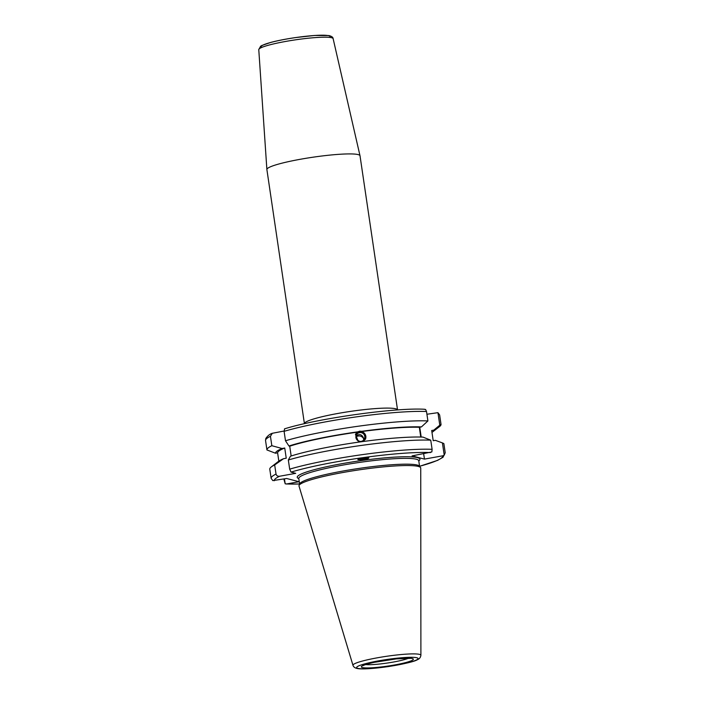 <?xml version="1.0" encoding="UTF-8"?>
<svg xmlns="http://www.w3.org/2000/svg" width="704" height="704" viewBox="0 0 704 704"><rect width="100%" height="100%" fill="white"/><g stroke="black" fill="none" stroke-linecap="round" stroke-linejoin="round"><path stroke-width="1.06" d="M300.388 159.262A47.071 5.456 -8.4 0 1 359.999 155.734A47.071 5.456 -8.4 0 1 360.017 155.778L397.549 409.957A47.071 5.456 171.6 0 0 395.683 408.786A47.071 5.456 171.6 0 0 337.92 413.45A47.071 5.456 171.6 0 0 304.418 423.702L266.886 169.532A47.071 5.456 -8.4 0 1 266.878 169.479A47.071 5.456 -8.4 0 1 300.388 159.262M426.923 414.251L437.941 412.667L439.789 425.181L441.021 424.345A87.982 10.199 -8.4 0 1 439.525 426.598L432.441 432.071A80.01 9.275 -8.4 0 1 431.974 432.414M288.332 460.002A87.982 10.199 -8.4 0 1 430.751 440.176L422.954 437.105A80.01 9.275 -8.4 0 0 363.185 441.505L359.374 442.033A80.01 9.275 -8.4 0 0 290.453 456.21L288.332 460.002L289.678 469.154L291.034 472.12L295.715 473.334L279.69 476.23C277.851 476.52 276.637 475.807 276.03 474.091L274.674 464.939L283.562 458.7L286.238 458.216L284.733 448.017L282.058 448.501L271.832 445.702L270.442 436.278L272.316 433.286L284.055 431.033M357.06 439.991L359.832 441.426M363.581 440.123L363.642 438.654C361.803 435.882 359.216 435.248 355.881 436.744M361.011 441.417A4.488 4.444 26.9 0 0 363.986 434.43A4.488 4.444 26.9 0 0 356.356 434.975A4.488 4.444 26.9 0 0 361.011 441.417M355.969 436.058C359.322 433.567 361.847 434.262 363.563 438.143L363.774 439.912M358.644 442.138L355.45 434.447L357.87 431.834L359.762 431.147L361.68 431.306L365.121 434.174L365.737 438.346L363.572 441.452M365.367 439.366A5.535 5.482 26.9 0 0 359.55 431.561A5.535 5.482 26.9 0 0 355.494 434.359M360.369 458.603A4.488 2.974 168 0 0 365.543 457.767M359.066 458.973A5.535 3.67 168 0 0 362.894 459.474A5.535 3.67 168 0 0 366.898 457.688M362.93 459.677L357.887 459.668C357.412 458.718 368.905 456.958 368.852 457.978C368.535 458.55 366.555 459.114 362.93 459.677M361.68 431.306A80.01 9.275 -8.4 0 1 421.441 426.906L427.909 420.939A87.982 10.199 -8.4 0 0 285.49 440.757L288.948 446.002A80.01 9.275 -8.4 0 1 357.87 431.834M361.539 431.578A77.871 9.029 -8.4 0 1 419.329 427.284L421.441 426.906M420.763 437.043L419.329 427.284M439.789 425.181L433.814 430.118A80.01 9.275 -8.4 0 1 432.441 432.071M288.948 446.002L289.722 446.204L291.166 455.981M284.645 428.868L284.099 431.341L285.49 440.757M283.562 458.7A80.01 9.275 -8.4 0 0 278.362 461.463L271.286 466.937A87.982 10.199 -8.4 0 0 269.782 469.19L271.137 478.342L272.818 480.594L286.651 478.5L299.024 481.712L286.651 483.947L285.19 483.806L284.46 478.896M444.215 455.145L445.218 452.734L443.863 443.582L442.411 442.904L444.215 455.145L442.869 455.787L424.45 459.105L412.086 455.893L431.851 451.933L432.106 449.328L430.751 440.176M271.286 466.937A87.982 10.199 -8.4 0 1 274.674 464.939M282.058 448.501A80.01 9.275 -8.4 0 0 275.484 453.218L266.939 449.953L265.531 440.414L265.83 438.434C267.696 435.767 269.852 434.051 272.316 433.277M275.484 453.218L277.605 452.83A77.871 9.029 -8.4 0 1 284.733 448.017M277.605 452.83L278.828 461.12M266.939 449.953A87.982 10.199 -8.4 0 1 271.832 445.702M419.584 466.303L437.527 460.398L443.01 457.274L445.218 452.734M299.605 483.982A85.21 9.882 -8.4 0 1 286.651 483.947L285.19 483.806L283.835 479.01M433.814 430.118L431.693 430.505L433.206 440.704L435.318 440.326L442.411 442.904M419.742 427.214L421.194 437.052M423.667 453.807L424.45 459.105M441.021 424.345L439.63 414.92L437.941 412.667M424.107 409.314L425.577 409.455L426.518 411.514L427.909 420.939M289.722 446.204A77.871 9.029 -8.4 0 1 357.738 432.098M352.977 665.35L299.015 486.077A61.538 7.137 -8.4 0 1 299.05 485.461A61.538 7.137 -8.4 0 1 342.786 472.534A61.538 7.137 -8.4 0 1 420.526 467.526A61.538 7.137 -8.4 0 1 420.746 468.098L420.895 655.318C420.534 657.501 419.39 658.953 417.472 659.683C414.612 661.505 404.862 663.81 388.221 666.591C371.131 668.914 360.571 669.495 356.541 668.325C354.702 667.832 353.514 666.838 352.977 665.35A34.329 3.978 -8.4 0 1 377.406 657.791A34.329 3.978 -8.4 0 1 420.895 655.318M299.05 485.461L299.719 483.806A60.641 7.031 -8.4 0 1 342.813 471.064A60.641 7.031 -8.4 0 1 419.417 466.127L420.526 467.526M329.56 37.391A34.822 4.039 171.6 0 0 294.994 37.673A34.822 4.039 171.6 0 0 261.826 47.397M333.124 38.641C333.071 37.286 331.672 36.265 328.926 35.561L314.714 35.455L295.539 37.576C285.991 38.975 277.772 40.586 270.873 42.381L261.862 45.478L260.612 46.235L258.773 49.623A37.576 4.356 -8.4 0 1 285.525 41.466A37.576 4.356 -8.4 0 1 333.124 38.641L359.999 155.734M274.287 480.735A85.21 9.882 -8.4 0 1 279.69 476.23M442.869 455.787A85.21 9.882 -8.4 0 1 419.575 466.268M291.034 472.12A85.21 9.882 -8.4 0 1 430.496 452.575M298.813 478.614A62.022 7.19 -8.4 0 1 357.526 461.146A62.022 7.19 -8.4 0 1 418.783 460.9M271.137 478.342A87.982 10.199 -8.4 0 1 276.03 474.091M289.678 469.154A87.982 10.199 -8.4 0 1 432.106 449.328M265.549 440.528A87.982 10.199 -8.4 0 1 270.442 436.278M284.099 431.341A87.982 10.199 -8.4 0 1 426.518 411.514M408.496 658.24A23.531 2.728 -8.4 0 1 393.466 662.033A23.531 2.728 -8.4 0 1 365.702 664.558M394.636 664.954A26.303 3.054 -8.4 0 1 362.358 667.559A26.303 3.054 -8.4 0 1 380.046 661.162A26.303 3.054 -8.4 0 1 412.324 658.557A26.303 3.054 -8.4 0 1 394.636 664.954M395.956 665.298A31.046 3.599 -8.4 0 1 357.861 668.369A31.046 3.599 -8.4 0 1 378.726 660.818A31.046 3.599 -8.4 0 1 416.821 657.747A31.046 3.599 -8.4 0 1 395.956 665.298M286.035 483.982L299.605 484.026L298.786 478.482A60.641 7.031 -8.4 0 1 341.95 465.256A60.641 7.031 -8.4 0 1 418.766 460.759L418.73 460.618M258.773 49.623L266.878 169.479M284.478 428.868C317.513 418.431 396.414 407.387 424.732 409.279M363.326 665.368L363.062 665.685C362.718 665.993 362.534 665.034 374.07 662.367L396.502 658.865L411.004 658.328M419.584 466.347L418.766 460.759"/></g></svg>
